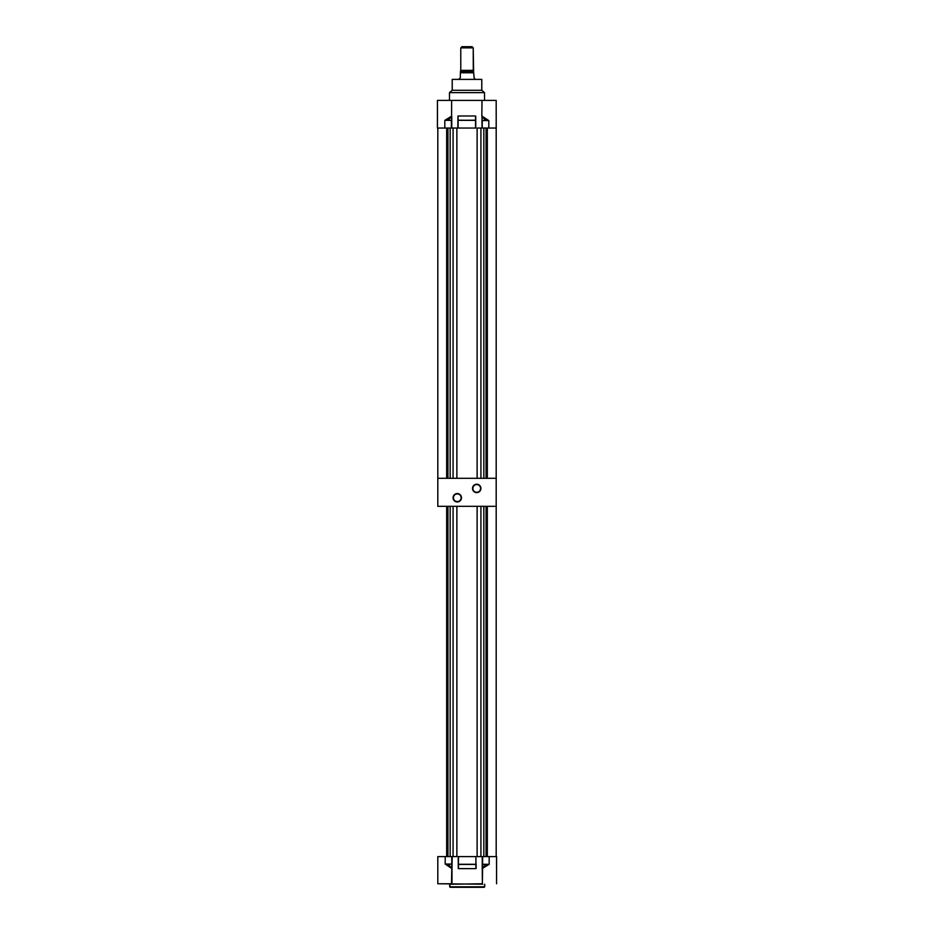 <?xml version="1.0" encoding="UTF-8"?>
<svg xmlns="http://www.w3.org/2000/svg" width="934" height="934" viewBox="0 0 934 934"><rect width="100%" height="100%" fill="white"/><g stroke="black" fill="none" stroke-linecap="round" stroke-linejoin="round"><path stroke-width="1.4" d="M476.725 484.536L476.725 484.221A4.203 4.203 0 0 1 480.928 488.424A4.203 4.203 0 0 1 476.725 492.627L479.702 491.401L480.928 488.424L480.228 486.089L478.336 484.536L475.908 484.302L473.76 485.458L472.604 487.606L472.849 490.035L474.39 491.914L476.725 492.311A3.888 3.888 0 0 0 480.625 488.424A3.888 3.888 0 0 0 476.725 484.536A3.888 3.888 0 0 0 472.837 488.424A3.888 3.888 0 0 0 476.725 492.311L476.725 492.627A4.203 4.203 0 0 1 472.522 488.424A4.203 4.203 0 0 1 476.725 484.221L476.725 484.536A3.888 3.888 0 0 1 480.625 488.424A3.888 3.888 0 0 1 476.725 492.311A3.888 3.888 0 0 1 472.837 488.424A3.888 3.888 0 0 1 476.725 484.536L475.243 484.828M457.275 493.876L457.275 493.561A4.203 4.203 0 0 1 461.478 497.764A4.203 4.203 0 0 1 457.275 501.967L459.61 501.254L461.151 499.375L461.396 496.946L460.24 494.798L458.092 493.642L455.664 493.888L453.772 495.429L453.072 497.764L454.298 500.741L457.275 501.651A3.888 3.888 0 0 0 461.162 497.764A3.888 3.888 0 0 0 457.275 493.876A3.888 3.888 0 0 0 453.375 497.764A3.888 3.888 0 0 0 457.275 501.651L457.275 501.967A4.203 4.203 0 0 1 453.072 497.764A4.203 4.203 0 0 1 457.275 493.561L457.275 493.876A3.888 3.888 0 0 1 461.162 497.764A3.888 3.888 0 0 1 457.275 501.651A3.888 3.888 0 0 1 453.375 497.764A3.888 3.888 0 0 1 457.275 493.876L455.78 494.168M496.188 100.405L482.002 100.405L481.839 116.26L482.002 100.405L496.176 100.405L496.211 128.04L488.797 128.04L488.797 120.579L487.571 120.311L488.797 120.579L488.797 128.04L482.236 128.04L482.236 120.579L488.797 120.579L482.236 120.416L487.548 120.416L484.477 119.085L482.236 116.493L482.002 120.579L482.236 128.04L496.188 128.04L496.188 478.301L437.812 478.301L437.812 128.04L437.812 506.321L496.188 506.321L496.188 478.301L496.188 506.321L437.812 506.321L437.812 478.301L496.188 478.301L496.188 120.276M457.275 501.651L458.757 501.36M459.435 500.998L460.018 500.519M460.509 499.923L461.092 498.522M461.162 497.764L460.871 496.281M460.509 495.604L460.018 495.008M459.435 494.53L458.034 493.946M455.103 494.53L454.519 495.008M454.029 495.604L453.457 497.005M453.375 497.764L453.679 499.258M454.029 499.923L454.519 500.519M455.103 500.998L456.516 501.581M476.725 492.311L478.22 492.02M478.897 491.658L479.481 491.179M479.971 490.583L480.543 489.183M480.625 488.424L480.321 486.941M479.971 486.264L479.481 485.668M478.897 485.19L477.484 484.606M474.565 485.19L473.982 485.668M473.491 486.264L472.908 487.665M472.837 488.424L473.129 489.918M473.491 490.583L473.982 491.179M474.565 491.658L475.966 492.241M488.867 864.359L482.236 868.176L482.388 883.762L482.621 864.44L482.621 867.966L482.621 864.44L487.852 864.44L484.828 865.655L482.621 867.966L482.388 856.595L482.388 868.176L482.621 856.595L496.573 856.595L496.573 883.762L496.596 856.595L489.183 856.595L489.183 864.277L482.621 864.277L482.621 856.595L489.183 856.595L489.183 864.277L482.388 864.277L489.183 864.277L484.921 865.771L482.586 868.328M451.811 868.538L449.441 865.655L445.203 864.055L445.203 856.595L437.812 856.595L437.812 864.359L437.789 856.595L451.858 856.595M450.153 887.3L484.244 887.3L449.686 886.833L484.244 887.3L484.711 884.229L484.711 886.833L449.686 886.833L449.686 884.229L450.235 887.3M482.715 884.194L437.812 883.762L451.998 883.762L451.986 868.667L445.203 864.055L451.764 864.055L451.764 856.595L445.203 856.595L445.203 864.055L448.81 865.082L451.764 868.141L451.764 864.219L446.452 864.219L451.764 864.219L451.963 868.608L451.998 856.595L451.484 884.229L482.388 883.762M458.384 856.595L476.001 856.595M482.539 856.595L477.122 856.595L477.122 506.321L456.878 506.321L477.122 506.321L477.122 856.595L480.928 856.595L480.928 506.321L483.847 506.321L480.928 506.321L480.928 856.595L482.621 856.595M496.573 864.055L496.573 856.595L496.514 864.219M482.236 868.176L482.236 856.595L482.236 868.176M475.908 856.595L475.908 864.277L458.477 864.277L458.477 856.595L475.908 856.595L476.001 868.62L476.142 864.277L475.908 868.643L458.384 868.62L458.244 864.277L458.477 868.643L458.477 864.44L475.908 864.44L475.908 868.643L458.477 868.643L458.244 856.595L458.244 868.316M451.764 856.595L451.764 864.055L445.203 864.055L451.963 868.608L452.161 856.595L451.974 868.655M451.624 884.229L450.912 884.229M476.142 864.277L476.142 868.316M496.596 864.277L496.596 856.595L496.596 864.277M437.812 883.762L437.812 864.37M458.244 864.277L458.477 856.595M475.908 864.277L458.477 864.44L475.908 864.277M437.812 864.277L437.812 856.595M489.183 864.277L489.183 856.595L489.183 864.277L482.411 868.433M445.203 856.595L445.203 864.055L445.203 856.595M460.777 70.365L460.777 47.867L461.945 46.7L472.055 46.7L473.223 47.867L473.62 71.603L460.38 71.603L460.731 70.365L473.269 70.365L460.731 70.365L460.731 71.253L473.269 71.253L473.223 47.867L472.055 46.7L461.945 46.7L460.777 47.867L473.223 47.867L460.777 47.867L460.777 70.365M460.31 77.849L460.38 72.77L460.31 77.849M459.306 78.608L459.213 79.39L459.563 78.561M474.787 78.608L474.787 79.39L474.787 78.608M473.62 72.303L474.25 78.479L473.62 72.77L460.38 72.77L473.62 72.77L473.269 71.253L460.731 71.253L473.62 71.603L460.38 71.603L460.38 72.77L460.38 71.603M460.38 72.77L460.38 71.696L460.38 72.77M456.878 856.595L453.072 856.595L456.878 856.595L456.878 506.321L456.878 856.595M453.072 506.321L450.153 506.321L453.072 506.321L453.072 856.595L453.072 506.321M483.847 506.321L483.847 856.595L483.847 506.321M450.153 856.595L450.153 506.321L450.153 856.595M446.674 856.595L446.674 506.321L446.674 856.595M447.946 856.595L447.946 506.321L447.946 856.595M487.326 506.321L487.326 856.595L487.326 506.321M496.188 856.595L496.188 506.321L496.188 856.595M486.054 506.321L486.054 856.595L486.054 506.321M437.474 120.416L437.427 100.405L437.427 120.568M451.379 116.668L451.612 120.358L446.148 120.182L449.172 118.98L451.379 116.668L451.612 120.358L451.589 116.201L444.817 120.358L451.379 120.358L446.113 120.077L451.379 116.668M484.512 100.405L484.512 92.629L449.488 92.629L449.488 100.405L449.488 92.629L484.512 92.629L481.827 90.294L452.173 90.294L449.488 92.629L452.243 90.294L452.208 79.39L452.208 90.294L481.757 90.294L481.792 79.39L452.208 79.39L481.792 79.39L481.792 90.294L484.512 92.629L484.512 100.405M475.523 120.182L475.523 115.991L475.523 120.182L457.858 120.358L475.523 120.358L458.092 120.182L457.999 116.014L457.858 128.04L458.092 115.991L475.523 115.991L475.523 120.182M437.427 120.358L437.404 128.04L437.404 120.579L437.427 128.04L444.817 128.04L444.817 120.358L446.113 120.077L451.379 120.358L451.379 128.04L444.817 128.04L444.817 120.358L449.079 118.863L451.764 116.458L451.764 128.04L451.764 116.458L451.379 128.04L437.427 128.04L437.427 120.579L437.404 128.04L437.404 120.358M482.002 120.579L482.002 128.04L482.002 116.26L482.002 120.579L488.797 120.579L482.364 116.388L487.571 120.311L484.559 118.98L482.026 115.979L482.002 120.579M475.756 120.358L475.756 128.04L475.756 120.358L475.523 128.04L458.092 128.04L457.858 120.358L458.092 115.991L475.523 115.991L475.756 120.358L475.756 116.306M451.612 128.04L451.612 116.458M451.589 116.178L451.612 100.405L437.427 100.405L451.612 100.405L451.589 116.178M482.002 100.405L451.612 100.405L482.002 100.405M475.523 120.358L475.523 128.04L458.092 128.04L458.092 120.358L475.523 120.358M496.211 128.04L496.211 120.358M480.928 128.04L477.122 128.04L480.928 128.04L480.928 478.301L483.847 478.301L483.847 128.04L483.847 478.301L480.928 478.301L480.928 128.04L482.142 128.04M451.461 128.04L453.072 128.04L453.072 478.301L450.153 478.301L450.153 128.04L450.153 478.301L453.072 478.301L453.072 128.04L456.878 128.04L453.072 128.04M477.122 478.301L456.878 478.301L456.878 128.04L456.878 478.301L477.122 478.301L477.122 128.04L477.122 478.301M446.674 478.301L446.674 128.04L446.674 478.301M447.946 478.301L447.946 128.04L447.946 478.301M487.326 128.04L487.326 478.301L487.326 128.04M486.054 128.04L486.054 478.301L486.054 128.04"/></g></svg>
